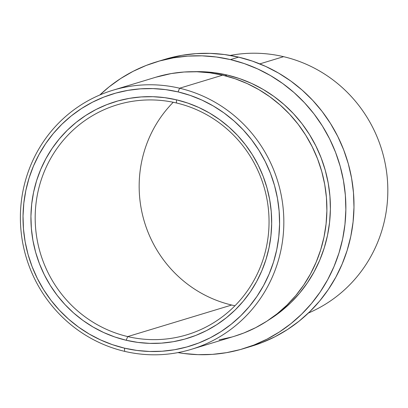 <?xml version="1.0" encoding="UTF-8"?>
<svg xmlns="http://www.w3.org/2000/svg" width="408" height="408" viewBox="0 0 408 408"><rect width="100%" height="100%" fill="white"/><g stroke="black" fill="none" stroke-linecap="round" stroke-linejoin="round"><path stroke-width="0.61" d="M234.972 305.755A120.156 116.637 73.1 0 1 231.698 305.031A120.156 116.637 -106.9 0 0 234.972 305.755M230.25 55.422A135.349 131.386 73.1 0 1 283.585 56.671A135.349 131.386 -106.9 0 0 230.25 55.422M127.714 336.58A120.156 116.637 -106.9 0 0 266.475 246.728A120.156 116.637 -106.9 0 0 176.511 102.989L176.419 99.802A123.69 120.069 73.1 0 1 269.03 247.768A123.69 120.069 73.1 0 1 126.184 340.262L127.714 336.58L231.698 305.031L127.714 336.58A120.156 116.637 73.1 0 1 35.302 223.365A120.156 116.637 73.1 0 1 117.229 104.805A120.156 116.637 73.1 0 1 176.511 102.989A120.156 116.637 73.1 0 1 268.923 216.209A120.156 116.637 73.1 0 1 186.997 334.764A120.156 116.637 73.1 0 1 127.714 336.58L126.184 340.262L114.765 336.967L103.698 332.54L93.09 327.038L83.043 320.499L73.654 312.992L65.01 304.592L57.202 295.377L50.296 285.437L44.365 274.865L39.459 263.767L35.634 252.251L32.926 240.419L31.355 228.393L30.937 216.286L31.681 204.214L33.573 192.301L36.603 180.647L40.739 169.376L45.936 158.59L52.148 148.4L59.318 138.899L67.371 130.178L76.23 122.318L85.818 115.408L96.033 109.497L106.779 104.657L117.958 100.924L129.453 98.343L141.163 96.931L152.969 96.701L164.761 97.665L176.419 99.802L187.838 103.102L198.905 107.523L209.513 113.031L219.56 119.569L228.949 127.072L237.594 135.476L245.402 144.687L252.307 154.627L258.238 165.199L263.14 176.297L266.97 187.818L269.678 199.645L271.249 211.675L271.667 223.778L270.922 235.85L269.03 247.768L266.001 259.422L261.865 270.693L256.668 281.474L250.456 291.669L243.285 301.17L235.232 309.891L226.369 317.745L216.786 324.661L206.57 330.567L195.825 335.412L184.645 339.14L173.15 341.726L161.441 343.138L149.634 343.363L137.843 342.404L126.184 340.262A123.69 120.069 73.1 0 1 33.573 192.301A123.69 120.069 73.1 0 1 176.419 99.802L176.511 102.989A120.156 116.637 -106.9 0 0 37.75 192.846A120.156 116.637 -106.9 0 0 127.714 336.58M124.629 351.354L124.532 348.167A131.82 127.959 73.1 0 1 25.837 190.475A131.82 127.959 73.1 0 1 178.072 91.902L179.602 88.22A135.349 131.386 -106.9 0 0 23.287 189.434A135.349 131.386 -106.9 0 0 124.629 351.354A135.349 131.386 73.1 0 1 20.527 223.819A135.349 131.386 73.1 0 1 112.817 90.265A135.349 131.386 73.1 0 1 179.602 88.22A135.349 131.386 73.1 0 1 283.698 215.756A135.349 131.386 73.1 0 1 191.408 349.309A135.349 131.386 73.1 0 1 124.629 351.354A135.349 131.386 -106.9 0 0 280.939 250.135A135.349 131.386 -106.9 0 0 179.602 88.22L222.656 75.159L179.602 88.22L178.072 91.902L165.643 89.622L153.076 88.597L140.495 88.837L128.02 90.347L115.765 93.101L103.856 97.073L92.402 102.235L81.513 108.528L71.298 115.898L61.853 124.272L53.27 133.564L45.63 143.692L39.01 154.555L33.471 166.046L29.065 178.056L25.837 190.475L23.817 203.179L23.026 216.041L23.47 228.944L25.143 241.76L28.035 254.368L32.11 266.643L37.337 278.47L43.656 289.736L51.015 300.329L59.338 310.151L68.549 319.102L78.56 327.099L89.265 334.065L100.572 339.935L112.363 344.648L124.532 348.167L136.96 350.447L149.522 351.466L162.104 351.227L174.583 349.722L186.839 346.968L198.747 342.99L210.202 337.829L221.09 331.536L231.305 324.166L240.751 315.797L249.334 306.5L256.969 296.376L263.594 285.513L269.132 274.018L273.538 262.007L276.767 249.589L278.786 236.89L279.577 224.028L279.133 211.125L277.455 198.308L274.569 185.701L270.494 173.425L265.266 161.594L258.947 150.333L251.588 139.74L243.26 129.917L234.049 120.967L224.043 112.965L213.338 105.998L202.031 100.128L190.24 95.416L178.072 91.902A131.82 127.959 73.1 0 1 276.767 249.589A131.82 127.959 73.1 0 1 124.532 348.167L124.629 351.354M191.408 349.309L234.467 336.243A135.349 131.386 -106.9 0 0 326.757 202.694A135.349 131.386 -106.9 0 0 222.656 75.159A135.349 131.386 -106.9 0 0 155.876 77.204L112.817 90.265M227.246 75.052L225.002 75.735L227.246 75.052L239.608 78.622L251.593 83.416L263.078 89.377L273.957 96.456L284.126 104.581L293.485 113.679L301.945 123.66L309.422 134.421L315.843 145.865L321.152 157.886L325.293 170.36L328.231 183.172L329.934 196.192L330.383 209.304L329.577 222.37L327.527 235.278L324.248 247.896L319.77 260.1L314.14 271.779L307.413 282.815L299.65 293.102L290.93 302.547L281.336 311.054L268.938 319.821A133.936 130.014 -106.9 0 0 328.44 184.375A133.936 130.014 -106.9 0 0 227.246 75.052A133.936 130.014 -106.9 0 0 193.662 71.706L201.853 71.696L214.618 72.736L227.246 75.052M259.809 63.883L283.585 56.671L259.809 63.883M243.545 348.631L251.67 346.168A149.838 145.452 -106.9 0 0 353.838 198.319A149.838 145.452 -106.9 0 0 238.598 57.13L230.474 59.593L238.598 57.13A149.838 145.452 -106.9 0 0 164.669 59.395L156.544 61.858A149.838 145.452 73.1 0 1 230.474 59.593A149.838 145.452 73.1 0 1 345.714 200.782A149.838 145.452 73.1 0 1 243.545 348.631A149.838 145.452 73.1 0 1 177.964 352.604L183.743 353.486L198.023 354.654L212.328 354.379L226.511 352.665L240.44 349.534L253.98 345.015L267 339.15L279.373 331.995L290.986 323.615L301.721 314.099L311.477 303.537L320.163 292.026L327.69 279.679L333.984 266.613L338.992 252.96L342.664 238.843L344.959 224.405L345.856 209.783L345.357 195.116L343.449 180.55L340.165 166.219L335.534 152.261L329.593 138.817L322.407 126.011L314.043 113.97L304.577 102.806L294.112 92.631L282.734 83.538L270.56 75.618L257.713 68.947L244.305 63.587L230.474 59.593L216.347 57.003L202.067 55.84L187.762 56.11L173.579 57.824L159.65 60.955L146.11 65.474L133.09 71.339L120.717 78.494L109.104 86.873L99.807 94.998A149.838 145.452 73.1 0 1 156.544 61.858M173.237 102.27A120.156 116.637 -106.9 0 0 143.999 220.458A120.156 116.637 -106.9 0 0 231.698 305.031A120.156 116.637 73.1 0 1 143.999 220.458A120.156 116.637 73.1 0 1 173.237 102.27M164.546 59.43L181.703 55.361L195.886 53.647L210.186 53.372L224.471 54.539L238.598 57.13L252.43 61.123L265.837 66.484L278.684 73.154L290.858 81.075L302.231 90.168L312.701 100.343L322.167 111.506L330.531 123.547L337.717 136.354L343.658 149.797L348.289 163.751L351.574 178.082L353.476 192.653L353.981 207.32L353.083 221.942L350.788 236.38L347.116 250.492L342.108 264.149L335.815 277.21L328.287 289.558L319.602 301.073L309.845 311.635L299.11 321.152L287.497 329.526L275.125 336.687L262.104 342.552L251.558 346.203M308.407 313.028A135.349 131.386 -106.9 0 0 387.182 177.103A135.349 131.386 -106.9 0 0 283.585 56.671A135.349 131.386 73.1 0 1 387.182 177.103A135.349 131.386 73.1 0 1 308.407 313.028M234.365 336.279L243.887 332.979L255.653 327.68L266.832 321.213L277.318 313.65L287.018 305.051L295.831 295.509L303.674 285.11L310.473 273.957L316.159 262.16L320.683 249.824L323.998 237.074L326.074 224.033L326.885 210.824L326.431 197.574L324.707 184.416L321.744 171.472L317.557 158.865L312.191 146.722L305.699 135.155L298.146 124.277L289.598 114.194L280.138 104.999L269.861 96.788L258.871 89.633L247.263 83.604L235.151 78.764L222.656 75.159L209.896 72.818L196.993 71.762L184.074 72.012L171.263 73.557L155.764 77.234M219.076 339.89L231.657 337.064"/></g></svg>
